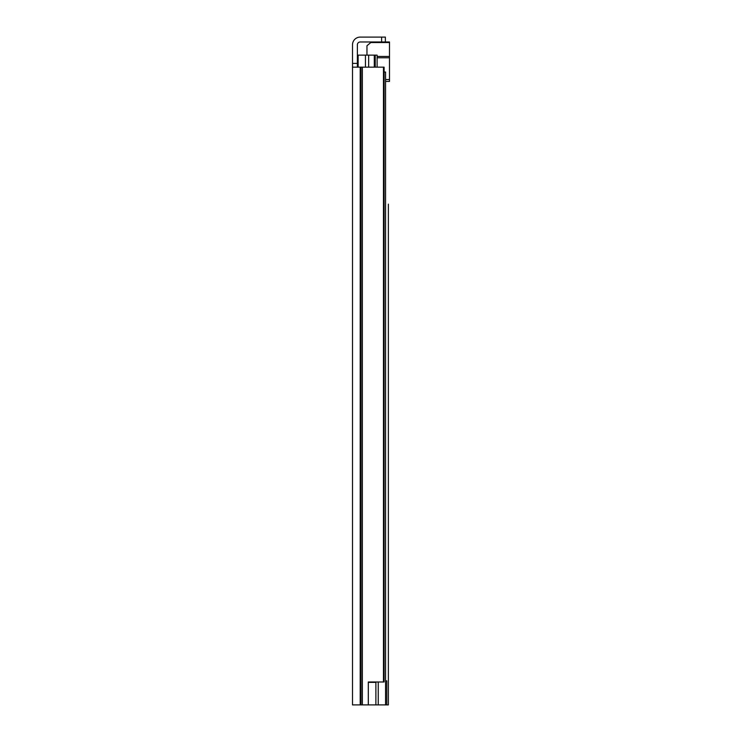 <?xml version="1.0" encoding="UTF-8"?>
<svg xmlns="http://www.w3.org/2000/svg" width="742" height="742" viewBox="0 0 742 742"><rect width="100%" height="100%" fill="white"/><g stroke="black" fill="none" stroke-linecap="round" stroke-linejoin="round"><path stroke-width="1.11" d="M383.466 681.991L383.466 67.151L384.106 67.151L384.106 681.991L368.301 681.991L368.301 704.9L352.506 704.9L352.506 63.395L357.384 63.395L357.384 44.798A2.82 2.82 0 0 1 360.204 41.979L381.611 41.979L381.611 37.1L385.367 37.1L385.367 41.979L381.611 41.979M352.506 102.832L352.506 90.431L352.506 102.832M352.506 169.213L352.506 178.794M352.506 143.957L352.506 156.349M352.506 531.754L352.506 544.146M352.506 557.01L352.506 566.591M352.506 638.983L352.506 651.374M352.506 676.259L352.506 685.84M368.301 682.362L375.888 682.362L375.888 704.9L368.301 704.9M357.384 63.395L357.384 67.151M352.506 72.874L352.506 44.798A7.698 7.698 0 0 1 360.204 37.1L381.611 37.1M352.506 209.782L352.506 192.122M352.506 597.579L352.506 615.229M383.466 67.151L352.506 67.151M385.367 41.979L389.494 41.979L385.367 41.979L385.367 37.1M388.372 210.338L388.372 254.571M388.372 525.93L388.372 567.435M389.494 81.416L385.562 81.416L389.494 81.416L389.494 41.979M388.372 204.143L388.372 704.9L375.888 704.9M388.372 260.767L388.372 519.734M388.372 573.631L388.372 603.116M388.372 609.312L388.372 638.983M388.372 645.178L388.372 666.121M388.372 695.977L388.372 704.9M375.229 67.151L375.229 55.131L358.136 55.131L358.136 67.151M384.106 72.03L385.562 72.03L385.562 704.9M375.229 55.131L377.112 55.131L377.112 67.151M386.795 704.9L386.795 680.859L385.562 680.859M368.663 55.131L368.663 67.151M371.492 41.979L366.965 45.735L366.965 55.131M362.356 67.151L362.356 704.9M361.029 67.151L361.029 704.9M360.204 67.151L360.204 704.9M378.244 681.991L378.244 704.9M365.454 55.131L365.454 67.151M374.293 55.131L374.293 67.151M377.112 57.783L389.494 57.783M389.494 56.457L377.112 56.457M389.494 79.542L385.562 79.542M370.165 42.535L389.494 42.535"/></g></svg>
